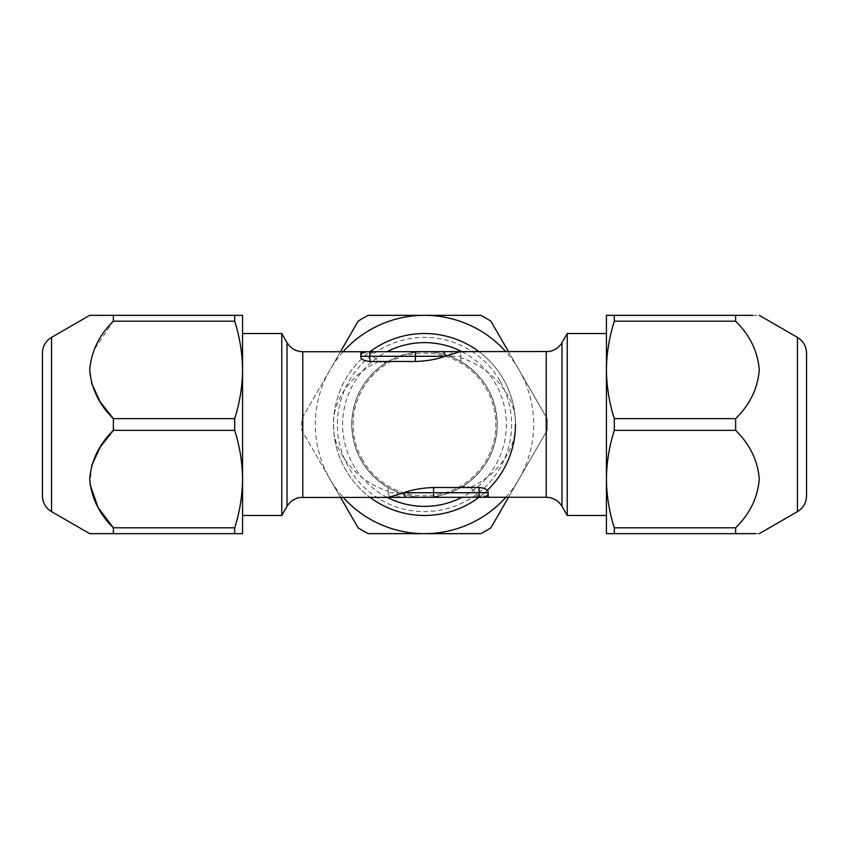 <?xml version="1.0" encoding="UTF-8"?>
<svg xmlns="http://www.w3.org/2000/svg" width="849" height="849" viewBox="0 0 849 849"><rect width="100%" height="100%" fill="white"/><g stroke="black" fill="none" stroke-linecap="round" stroke-linejoin="round"><path stroke-width="0.64" stroke-dasharray="4.25 3.18" d="M343.134 351.73A109.16 109.16 0 0 0 329.964 369.92L301.841 418.642A122.797 122.797 0 0 0 301.841 430.358L329.964 479.08L301.841 430.358A122.797 122.797 0 0 1 301.841 418.642L358.098 321.198A122.797 122.797 0 0 1 368.243 315.34L480.757 315.34A122.797 122.797 0 0 1 490.902 321.198L519.036 369.92A109.16 109.16 0 0 0 505.866 351.73M806.55 495.869L806.55 353.131M759.282 369.92C757.764 351.422 749.89 335.185 735.648 321.198L735.648 315.34L614.305 315.34L614.305 321.198C609.253 337.032 606.621 353.269 606.43 369.92L606.43 533.66L614.305 533.66L614.305 527.802L735.648 527.802C749.847 513.868 757.722 497.663 759.282 479.186C757.807 460.646 749.922 444.377 735.648 430.358L614.305 430.358L614.305 418.642L735.648 418.642C749.89 404.623 757.775 388.386 759.282 369.92M752.766 315.34L759.282 315.34M242.57 333.54L242.57 515.46M281.772 515.46L281.772 333.54M424.5 333.54A90.96 90.96 0 0 1 515.46 424.5A90.96 90.96 0 0 1 424.5 515.46A90.96 90.96 0 0 1 333.54 424.5A90.96 90.96 0 0 1 424.5 333.54M397.215 491.964A72.77 72.77 0 0 0 399.179 492.728L397.215 492.728L397.215 491.964L388.11 487.517C364.837 472.946 352.717 451.944 351.73 424.5C352.717 397.056 364.837 376.054 388.11 361.483L399.179 356.272L410.852 353.014A72.77 72.77 0 0 1 451.785 357.036L460.89 361.483C484.163 376.054 496.283 397.056 497.27 424.5A72.77 72.77 0 0 0 424.5 351.73A72.77 72.77 0 0 0 351.73 424.5A72.77 72.77 0 0 0 424.5 497.27A72.77 72.77 0 0 0 497.27 424.5C496.283 451.944 484.163 472.946 460.89 487.517L449.821 492.728L434.975 497.27L474.506 497.27L477.467 495.986L476.087 492.728L469.985 487.517C496.952 475.896 516.362 448.994 515.46 424.5A90.96 90.96 0 0 0 479.08 351.73M474.506 497.27L479.08 497.27A90.96 90.96 0 0 0 487.326 490.276M424.5 497.27L399.179 497.27L399.179 492.728A72.77 72.77 0 0 0 438.148 495.986L434.975 497.27M515.46 424.5C516.786 397.534 492.303 367.617 460.89 357.8L460.89 352.303L459.967 351.73L451.785 351.73L451.785 356.272L449.821 356.272L449.821 351.73L369.92 351.73A90.96 90.96 0 0 0 333.54 424.5C332.214 451.466 356.697 481.383 388.11 491.2L388.11 487.517L378.887 481.203M388.11 496.697L390.264 497.27A4.553 4.425 90 0 1 388.11 496.697L388.11 491.2M483.622 497.27A4.553 4.553 -90 0 0 488.175 492.728L488.175 491.964M488.175 495.986L488.175 497.27L485.596 497.27L488.175 495.986L477.467 495.986M567.228 333.54L567.228 515.46M374.494 351.73L371.533 353.014L372.913 356.272L379.015 361.483C352.048 373.104 332.638 400.006 333.54 424.5A90.96 90.96 0 0 0 369.92 497.27M365.378 351.73A4.553 4.553 90 0 0 360.825 356.272L360.825 357.036M360.825 353.014L360.825 351.73L363.404 351.73L360.825 353.014L371.533 353.014M390.264 497.27L397.215 497.27L397.215 492.728L388.11 492.728L388.11 487.517M460.89 487.517C464.339 485.586 467.375 485.586 469.985 487.517M460.89 357.8L460.89 361.483L470.113 367.797M451.785 357.036L451.785 356.272L460.89 356.272A4.553 4.553 0 0 0 456.338 351.73A4.553 4.553 0 0 1 460.89 356.272L460.89 361.483M388.11 361.483C384.661 363.414 381.626 363.414 379.015 361.483M392.663 497.27A4.553 4.553 0 0 1 388.11 492.728A4.553 4.553 90 0 0 392.663 497.27A4.553 4.553 90 0 1 388.11 492.728M414.025 351.73L410.852 353.014L414.025 351.73M606.43 515.46L606.43 333.54M234.695 527.802L234.695 533.66L113.352 533.66L113.352 527.802L234.695 527.802C239.758 511.862 242.379 495.625 242.57 479.08L242.57 315.34L234.695 315.34L234.695 321.198L113.352 321.198L93.868 350L89.845 366.481L91.596 383.281M234.695 418.642L234.695 430.358L113.352 430.358L113.352 418.642L234.695 418.642C239.758 402.702 242.379 386.465 242.57 369.92C242.389 353.343 239.768 337.106 234.695 321.198M234.695 533.66L242.57 533.66L242.57 369.92M242.57 479.08C242.389 462.503 239.768 446.256 234.695 430.358M113.352 533.66L89.718 533.66M91.596 465.73L89.994 484.248M89.718 315.34L234.695 315.34M113.352 315.34L113.352 321.198M42.45 353.131L42.45 495.869M614.305 430.358C609.242 446.298 606.621 462.535 606.43 479.08C606.611 495.657 609.232 511.894 614.305 527.802M614.305 315.34L606.43 315.34L606.43 479.08M606.43 369.92C606.589 386.369 609.211 402.606 614.305 418.642M735.648 321.198L614.305 321.198M735.648 527.802L735.648 533.66L614.305 533.66M759.282 533.66L755.706 533.66M735.648 430.358L735.648 418.642M508.53 497.27L547.159 430.358A122.797 122.797 0 0 0 547.159 418.642L519.036 369.92L547.159 418.642A122.797 122.797 0 0 1 547.159 430.358L490.902 527.802A122.797 122.797 0 0 1 480.757 533.66L368.243 533.66A122.797 122.797 0 0 1 358.098 527.802L329.964 479.08A109.16 109.16 0 0 0 343.134 497.27M505.866 497.27A109.16 109.16 0 0 0 519.036 369.92L508.53 351.73M340.47 351.73L329.964 369.92A109.16 109.16 0 0 0 329.964 479.08L340.47 497.27M499.944 380.936A87.118 87.118 0 0 0 380.936 349.056A87.118 87.118 0 0 0 349.056 468.064A87.118 87.118 0 0 0 468.064 499.944A87.118 87.118 0 0 0 499.944 380.936M362.693 460.179A71.369 71.369 0 0 1 388.821 362.693A71.369 71.369 0 0 1 486.307 388.821A71.369 71.369 0 0 1 460.179 486.307A71.369 71.369 0 0 1 362.693 460.179M797.455 337.382L797.455 511.618M546.225 351.73L546.225 497.27M561.974 506.365L561.974 342.635M386.995 497.27A81.865 81.865 0 0 1 386.995 351.73M462.005 351.73A81.865 81.865 0 0 1 462.005 497.27M302.775 497.27L302.775 351.73M287.026 342.635L287.026 506.365M476.087 492.728L449.821 492.728M372.913 356.272L399.179 356.272M458.736 351.73A4.553 4.425 -90 0 1 460.89 352.303M51.545 511.618L51.545 337.382"/><path stroke-width="1.27" d="M806.55 353.131L806.55 495.869C806.327 502.735 803.292 507.989 797.455 511.618L797.455 337.382C803.292 341.011 806.327 346.265 806.55 353.131M735.648 315.34L614.305 315.34L614.305 321.198L735.648 321.198L735.648 315.34C766.021 315.34 766.021 315.34 735.648 315.34L752.766 315.34M735.648 321.198C749.847 335.132 757.722 351.337 759.282 369.814C757.807 388.354 749.922 404.623 735.648 418.642L735.648 430.358C749.89 444.345 757.764 460.583 759.282 479.08C757.775 497.546 749.89 513.783 735.648 527.802L614.305 527.802L614.305 533.66L735.648 533.66C766.021 533.66 766.021 533.66 735.648 533.66L755.706 533.66M51.545 337.382A18.19 18.19 0 0 0 42.45 353.131L42.45 495.869A18.19 18.19 0 0 0 51.545 511.618L89.718 533.66L113.352 533.66L113.352 527.802C99.153 513.868 91.278 497.663 89.718 479.186C91.193 460.646 99.078 444.377 113.352 430.358L113.352 418.642C99.153 404.708 91.278 388.502 89.718 370.026C91.193 351.497 99.078 335.217 113.352 321.198L113.352 315.34L89.718 315.34L51.545 337.382L51.545 511.618M113.352 321.198L234.695 321.198C239.758 337.138 242.379 353.375 242.57 369.92L242.57 333.54L281.772 333.54L281.772 515.46L242.57 515.46L242.57 479.08L242.57 533.66L234.695 533.66L234.695 527.802L113.352 527.802L98.07 507.49L89.994 484.248M479.08 351.73A90.96 90.96 0 0 0 369.92 351.73L363.404 351.73M369.92 497.27A90.96 90.96 0 0 0 479.08 497.27L485.596 497.27M487.326 490.276A90.96 90.96 0 0 0 515.46 424.5M614.305 527.802C609.211 511.767 606.589 495.529 606.43 479.08L606.43 515.46L567.228 515.46L567.228 333.54L606.43 333.54L606.43 369.92L606.43 315.34L614.305 315.34M389.033 497.27L403.869 492.728C412.274 489.65 422.186 487.92 433.595 487.517L479.08 487.517C484.768 488.079 487.804 489.565 488.175 491.964L488.175 497.27L300.122 497.472C294.401 498.437 290.029 501.409 287.026 506.365L287.026 342.635L281.772 333.54M459.967 351.73L445.131 356.272C436.726 359.35 426.814 361.08 415.405 361.483L369.92 361.483C364.221 360.921 361.186 359.435 360.825 357.036L360.825 351.73L548.879 351.528C554.599 350.563 558.971 347.591 561.974 342.635L561.974 506.365L567.228 515.46M397.215 497.27L399.179 497.27M424.5 497.27L434.975 497.27M451.785 351.73L449.821 351.73M488.175 492.728A4.553 4.553 -90 0 1 483.622 497.27A4.553 4.553 -90 0 0 488.175 492.728L479.08 492.728L479.08 487.517M433.595 497.27L433.595 492.728L403.869 492.728A4.553 2.971 90 0 0 406.841 497.27M415.405 361.483L415.405 356.272L445.131 356.272A4.553 2.971 -90 0 0 442.159 351.73M365.378 351.73A4.553 4.553 0 0 0 360.825 356.272L369.92 356.272L369.92 361.483M234.695 321.198L234.695 315.34L242.57 315.34L242.57 479.08C242.389 495.657 239.768 511.894 234.695 527.802M91.596 465.73L100.299 447.009L113.352 430.358L234.695 430.358L234.695 418.642L113.352 418.642L100.288 401.991L91.596 383.281M234.695 430.358C239.758 446.298 242.379 462.535 242.57 479.08M242.57 369.92C242.389 386.497 239.768 402.744 234.695 418.642M113.352 533.66L234.695 533.66M234.695 315.34L113.352 315.34M614.305 533.66L606.43 533.66L606.43 369.92C606.611 353.343 609.232 337.106 614.305 321.198M735.648 418.642L614.305 418.642L614.305 430.358L735.648 430.358M614.305 418.642C609.242 402.702 606.621 386.465 606.43 369.92M606.43 479.08C606.621 462.429 609.253 446.181 614.305 430.358M735.648 527.802L735.648 533.66M508.53 497.27L490.902 527.802A122.797 122.797 0 0 1 480.757 533.66L424.5 533.66A109.16 109.16 0 0 0 505.866 497.27M343.134 497.27A109.16 109.16 0 0 0 424.5 533.66L368.243 533.66A122.797 122.797 0 0 1 358.098 527.802L340.47 497.27M505.866 351.73A109.16 109.16 0 0 0 424.5 315.34L480.757 315.34A122.797 122.797 0 0 1 490.902 321.198L508.53 351.73M340.47 351.73L358.098 321.198A122.797 122.797 0 0 1 368.243 315.34L424.5 315.34A109.16 109.16 0 0 0 343.134 351.73M488.175 497.27L546.225 497.27L546.225 351.73M386.995 351.73A81.865 81.865 0 0 1 462.005 351.73M287.026 342.635C290.029 347.591 294.401 350.563 300.122 351.528L302.775 351.73L302.775 497.27M462.005 497.27A81.865 81.865 0 0 1 386.995 497.27M479.08 497.27L479.08 492.728L433.595 492.728L433.595 487.517M415.405 351.73L415.405 356.272L369.92 356.272L369.92 351.73M797.455 337.382L759.282 315.34M287.026 506.365L281.772 515.46M561.974 342.635L567.228 333.54M302.775 351.73L360.825 351.73M546.225 497.27L548.879 497.472C554.599 498.437 558.971 501.409 561.974 506.365M797.455 511.618L759.282 533.66"/></g></svg>
